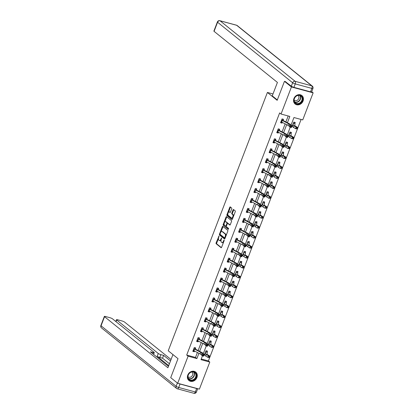 <?xml version="1.0" encoding="UTF-8"?>
<svg xmlns="http://www.w3.org/2000/svg" width="414" height="414" viewBox="0 0 414 414"><rect width="100%" height="100%" fill="white"/><g stroke="black" fill="none" stroke-linecap="round" stroke-linejoin="round"><path stroke-width="0.62" d="M219.032 235.944L216.124 242.873A0.683 0.331 -74.9 0 0 216.155 243.717L221.086 247.691A0.683 0.331 -74.9 0 0 221.148 247.727A0.683 0.331 -74.9 0 0 221.604 247.287L224.15 240.643L224.083 240.027L223.441 241.191A2.179 1.056 -74.9 0 1 221.992 242.594A2.179 1.056 -74.9 0 1 221.795 242.49L221.381 242.159A2.179 1.056 -74.9 0 1 221.273 239.447L221.583 237.998L220.89 239.137A2.179 1.056 -74.9 0 1 219.446 240.539A2.179 1.056 -74.9 0 1 219.244 240.436L218.835 240.104A2.179 1.056 -74.9 0 1 218.727 237.393L219.032 235.944M303.074 101.011A5.413 4.637 -51.1 0 1 295.099 103.986A5.413 4.637 -51.1 0 1 293.919 98.537A5.413 4.637 -51.1 0 1 301.894 95.556A5.413 4.637 -51.1 0 1 303.074 101.011M196.914 377.563A5.413 4.637 -51.1 0 1 188.939 380.538A5.413 4.637 -51.1 0 1 187.765 375.084A5.413 4.637 -51.1 0 1 195.734 372.108A5.413 4.637 -51.1 0 1 196.914 377.563M231.705 208.868A0.683 0.331 -74.9 0 0 231.669 208.025L230.287 206.907A0.683 0.331 -74.9 0 0 230.225 206.876A0.683 0.331 -74.9 0 0 229.77 207.316L226.939 214.695A0.683 0.331 -74.9 0 0 226.97 215.539L231.902 219.513A0.683 0.331 -74.9 0 0 231.964 219.549A0.683 0.331 -74.9 0 0 232.42 219.109L235.25 211.73A0.683 0.331 -74.9 0 0 235.219 210.881L233.548 209.536A0.683 0.331 -74.9 0 0 233.486 209.505A0.683 0.331 -74.9 0 0 233.03 209.939L231.819 213.101A0.683 0.331 -74.9 0 0 231.856 213.945L232.684 214.612A1.822 0.88 -74.9 0 1 232.834 216.698A1.822 0.88 -74.9 0 1 231.566 218.049A1.822 0.88 -74.9 0 1 231.395 217.961L228.15 215.342A1.822 0.88 -74.9 0 1 228 213.257A1.822 0.88 -74.9 0 1 229.268 211.911A1.822 0.88 -74.9 0 1 229.434 211.999L229.977 212.434A0.683 0.331 -74.9 0 0 230.039 212.465A0.683 0.331 -74.9 0 0 230.489 212.03L231.705 208.868M201.256 358.995L208.397 360.93L209.794 362.053L199.398 389.134L177.694 383.266L170.718 377.64L178.004 358.653L168.239 350.777L267.403 92.451L277.168 100.328L284.459 81.335L291.435 86.961L313.139 92.834L302.743 119.915L293.945 117.535L291.125 124.878M177.694 383.266L188.091 356.185L196.888 358.565L198.911 353.302M287.419 122.725L289.836 116.422L281.039 114.041L279.641 112.918L186.693 355.057L188.091 356.185M281.039 114.041L291.435 86.961M222.82 226.36A0.683 0.331 -74.9 0 0 222.758 226.329A0.683 0.331 -74.9 0 0 222.308 226.763L219.472 234.148A0.683 0.331 -74.9 0 0 219.508 234.992L224.435 238.966A0.683 0.331 -74.9 0 0 224.497 238.997A0.683 0.331 -74.9 0 0 224.952 238.562L227.783 231.183A0.683 0.331 -74.9 0 0 227.752 230.334L222.82 226.36M223.208 224.419L226.039 217.039A0.683 0.331 -74.9 0 1 226.489 216.605A0.683 0.331 -74.9 0 1 226.551 216.636L231.483 220.61A0.683 0.331 -74.9 0 1 231.519 221.454L230.303 224.616A0.683 0.331 -74.9 0 1 229.853 225.05A0.683 0.331 -74.9 0 1 229.791 225.019L227.793 223.405A0.683 0.331 -74.9 0 0 227.731 223.374A0.683 0.331 -74.9 0 0 227.276 223.814L226.474 225.909A0.683 0.331 -74.9 0 0 226.505 226.753L228.59 228.43L228.295 229.33L223.239 225.268A0.683 0.331 -74.9 0 1 223.208 224.419L223.793 224.579L224.119 223.731M272.992 93.962L267.403 92.451M186.693 355.057L195.496 357.437L197.39 352.5M198.135 350.56L201.204 342.564M201.949 340.618L205.018 332.623M205.768 330.677L208.837 322.682M209.582 320.736L212.651 312.741M213.396 310.795L216.47 302.8M217.215 300.854L220.284 292.858M221.029 290.913L224.098 282.917M224.843 280.977L227.917 272.976M228.663 271.035L231.731 263.04M232.477 261.094L235.545 253.099M236.29 251.153L239.364 243.158M240.11 241.212L243.178 233.217M243.924 231.271L246.992 223.275M247.743 221.33L250.812 213.334M251.557 211.394L254.626 203.393M255.371 201.452L258.439 193.452M259.19 191.511L262.259 183.516M263.004 181.57L266.073 173.575M266.818 171.629L269.887 163.633M270.637 161.688L273.706 153.692M274.451 151.747L277.52 143.751M278.265 141.805L281.339 133.81M282.084 131.869L285.153 123.869M285.898 121.928L288.185 115.977M194.87 347.703L195.346 348.981L195.739 347.941L194.275 347.543L192.805 351.367L194.275 351.76L194.559 351.015M198.684 337.762L199.165 339.04L199.558 338L198.089 337.601L196.624 341.426L198.089 341.824L198.373 341.074M202.974 329.094L203.372 328.059L201.908 327.66L200.438 331.485L201.903 331.883L202.192 331.133M206.793 319.153L207.186 318.118L205.722 317.719L204.252 321.543L205.722 321.942L206.006 321.197M210.607 309.211L211.005 308.176L209.536 307.783L208.071 311.602L209.536 312.001L209.82 311.256M213.95 298.002L214.426 299.281L214.819 298.235L213.355 297.842L211.885 301.661L213.35 302.06L213.64 301.314M217.764 288.061L218.24 289.339L218.633 288.294L217.169 287.901L215.699 291.725L217.169 292.118L217.453 291.373M221.578 278.12L222.059 279.398L222.453 278.358L220.983 277.96L219.518 281.784L220.983 282.177L221.273 281.432M225.397 268.179L225.873 269.457L226.267 268.417L224.802 268.018L223.332 271.843L224.802 272.236L225.087 271.491M229.687 259.511L230.081 258.476L228.616 258.077L227.151 261.902L228.616 262.3L228.901 261.55M233.501 249.57L233.9 248.535L232.43 248.136L230.965 251.96L232.43 252.359L232.72 251.608M236.844 238.361L237.32 239.639L237.714 238.593L236.249 238.195L234.779 242.019L236.249 242.418L236.534 241.672M240.658 228.419L241.139 229.698L241.533 228.652L240.063 228.259L238.599 232.078L240.063 232.477L240.348 231.731M244.472 218.478L244.953 219.756L245.347 218.711L243.882 218.318L242.413 222.137L243.877 222.535L244.167 221.79M248.767 209.805L249.161 208.77L247.696 208.377L246.226 212.201L247.696 212.594L247.981 211.849M252.581 199.864L252.98 198.834L251.51 198.435L250.046 202.26L251.51 202.653L251.795 201.908M255.924 188.655L256.401 189.933L256.794 188.893L255.329 188.494L253.86 192.319L255.324 192.717L255.614 191.967M259.738 178.713L260.215 179.997L260.608 178.951L259.143 178.553L257.674 182.377L259.143 182.776L259.428 182.025M263.552 168.772L264.034 170.056L264.427 169.01L262.957 168.612L261.493 172.436L262.957 172.835L263.242 172.089M267.842 160.104L268.241 159.069L266.776 158.671L265.307 162.495L266.771 162.893L267.061 162.148M271.662 150.163L272.055 149.128L270.59 148.735L269.121 152.554L270.59 152.952L270.875 152.207M275.476 140.222L275.874 139.187L274.404 138.793L272.94 142.618L274.404 143.011L274.689 142.266M278.819 129.013L279.295 130.291L279.688 129.246L278.224 128.852L276.754 132.677L278.218 133.07L278.508 132.325M282.633 119.072L283.109 120.35L283.502 119.31L282.037 118.911L280.568 122.735L282.037 123.129L282.322 122.384M208.397 360.93L301.087 119.465M206.602 350.875L207.078 352.159L207.471 351.113L206.006 350.715L204.537 354.539L204.816 354.612M210.892 342.207L211.29 341.172L209.82 340.774L208.356 344.598L208.63 344.676M214.706 332.266L215.104 331.231L213.64 330.833L212.17 334.657L212.449 334.735M218.049 321.057L218.525 322.335L218.918 321.29L217.453 320.897L215.989 324.716L216.263 324.793M221.863 311.116L222.344 312.394L222.737 311.349L221.267 310.955L219.803 314.775L220.077 314.852M225.682 301.175L226.158 302.453L226.551 301.408L225.087 301.014L223.617 304.839L223.896 304.911M229.972 292.501L230.37 291.472L228.901 291.073L227.436 294.897L227.71 294.97M233.786 282.565L234.184 281.53L232.72 281.132L231.25 284.956L231.529 285.029M237.605 272.624L237.998 271.589L236.534 271.191L235.064 275.015L235.343 275.093M240.943 261.41L241.424 262.693L241.817 261.648L240.348 261.25L238.883 265.074L239.157 265.151M244.762 251.474L245.238 252.752L245.631 251.707L244.167 251.308L242.697 255.133L242.977 255.21M248.576 241.533L249.052 242.811L249.445 241.766L247.981 241.372L246.511 245.191L246.791 245.269M252.866 232.859L253.264 231.824L251.795 231.431L250.33 235.255L250.605 235.328M256.68 222.918L257.078 221.888L255.614 221.49L254.144 225.314L254.424 225.387M260.023 211.709L260.499 212.987L260.892 211.947L259.428 211.549L257.958 215.373L258.238 215.446M263.837 201.768L264.318 203.051L264.712 202.006L263.242 201.608L261.777 205.432L262.052 205.504M268.127 193.1L268.526 192.065L267.061 191.666L265.591 195.491L265.871 195.568M271.47 181.886L271.946 183.169L272.34 182.124L270.875 181.725L269.405 185.55L269.685 185.627M275.76 173.218L276.159 172.183L274.689 171.789L273.224 175.608L273.499 175.686M279.574 163.276L279.973 162.241L278.508 161.848L277.038 165.667L277.318 165.745M282.917 152.067L283.393 153.346L283.787 152.3L282.322 151.907L280.858 155.731L281.132 155.804M286.731 142.126L287.212 143.404L287.606 142.364L286.136 141.966L284.672 145.79L284.946 145.863M290.55 132.185L291.026 133.463L291.42 132.423L289.955 132.025L288.486 135.849L288.765 135.921M294.364 122.244L294.846 123.527L295.239 122.482L293.769 122.083L292.305 125.908L292.579 125.98M311.716 91.685L313.139 92.834M284.459 81.335L285.717 81.677M202.472 355.823L200.997 359.673L209.794 362.053M290.24 127.191L287.311 134.819M286.421 137.132L283.492 144.76M282.607 147.073L279.678 154.701M278.788 157.015L275.864 164.643M274.974 166.951L272.045 174.584M271.16 176.892L268.231 184.525M267.34 186.833L264.411 194.461M263.527 196.774L260.597 204.402M259.713 206.715L256.783 214.343M255.893 216.657L252.964 224.284M252.079 226.598L249.15 234.226M248.265 236.539L245.336 244.167M244.446 246.475L241.517 254.108M240.632 256.416L237.703 264.049M236.818 266.357L233.889 273.985M232.999 276.298L230.07 283.926M229.185 286.24L226.256 293.868M225.371 296.181L222.442 303.809M221.552 306.122L218.623 313.75M217.738 316.058L214.809 323.691M213.919 325.999L210.995 333.632M210.105 335.94L207.176 343.573M206.291 345.881L203.362 353.509M199.657 351.357L202.725 343.361M203.471 341.415L206.539 333.42M207.285 331.474L210.359 323.479M211.104 321.533L214.173 313.538M214.918 311.597L217.987 303.597M218.737 301.656L221.806 293.661M222.551 291.715L225.62 283.719M226.365 281.774L229.434 273.778M230.184 271.832L233.253 263.837M233.998 261.891L237.067 253.896M237.812 251.95L240.881 243.955M241.631 242.014L244.7 234.013M245.445 232.073L248.514 224.072M249.259 222.132L252.328 214.136M253.078 212.191L256.147 204.195M256.892 202.249L259.961 194.254M260.706 192.308L263.78 184.313M264.525 182.367L267.594 174.372M268.339 172.426L271.408 164.43M272.153 162.49L275.227 154.489M275.972 152.549L279.041 144.553M279.786 142.607L282.855 134.612M283.606 132.666L286.674 124.671M195.496 357.437L196.888 358.565M194.275 351.76L193.038 350.767M198.089 341.824L196.852 340.825M201.903 331.883L200.671 330.884M205.722 321.942L204.485 320.943M209.536 312.001L208.299 311.002M213.35 302.06L212.118 301.061M217.169 292.118L215.932 291.125M220.983 282.177L219.746 281.184M224.802 272.236L223.565 271.242M228.616 262.3L227.379 261.301M232.43 252.359L231.193 251.36M236.249 242.418L235.012 241.419M240.063 232.477L238.826 231.478M243.877 222.535L242.64 221.542M247.696 212.594L246.459 211.601M251.51 202.653L250.273 201.659M255.324 192.717L254.087 191.718M259.143 182.776L257.906 181.777M262.957 172.835L261.72 171.836M266.771 162.893L265.54 161.895M270.59 152.952L269.354 151.954M274.404 143.011L273.168 142.018M278.218 133.07L276.987 132.076M282.037 123.129L280.801 122.135M219.446 240.539L220.031 240.694A2.179 1.056 -74.9 0 0 221.092 240.048M221.992 242.594L222.582 242.749A2.179 1.056 -74.9 0 0 223.539 242.237M218.463 238.459L216.708 243.028A0.683 0.331 -74.9 0 0 216.745 243.877L221.397 247.629M220.077 234.252L220.057 234.303A0.683 0.331 -74.9 0 0 220.093 235.152L224.745 238.899M223.099 226.587A0.683 0.331 -74.9 0 0 222.892 226.924L220.952 231.975M220.119 233.765L220.144 234.36L224.471 237.848L225.18 236.658A2.179 1.056 -74.9 0 0 225.071 233.951L222.111 231.566A2.179 1.056 -74.9 0 0 221.914 231.462A2.179 1.056 -74.9 0 0 220.465 232.859L220.119 233.765M224.564 237.874L225.154 238.029M226.028 235.752A2.179 1.056 -74.9 0 0 225.656 234.107L225.071 233.951M221.914 231.462L222.499 231.623A2.179 1.056 -74.9 0 1 222.701 231.726L225.656 234.107M224.761 222.064L226.624 217.2L226.039 217.039M226.831 216.858A0.683 0.331 -74.9 0 0 226.624 217.2M230.096 224.952L228.378 223.565A0.683 0.331 -74.9 0 0 228.316 223.534A0.683 0.331 -74.9 0 0 228.243 223.529M228.518 229.206L223.239 225.268M225.718 221.733A1.822 0.88 -74.9 0 0 225.547 221.65A1.822 0.88 -74.9 0 0 224.279 222.996A1.822 0.88 -74.9 0 0 224.429 225.081L225.573 226.003A0.683 0.331 -74.9 0 0 225.635 226.034A0.683 0.331 -74.9 0 0 226.091 225.599L226.893 223.503A0.683 0.331 -74.9 0 0 226.862 222.654L225.718 221.733L226.303 221.894A1.822 0.88 -74.9 0 0 226.137 221.806L225.547 221.65M225.708 226.039L226.163 226.163A0.683 0.331 -74.9 0 0 226.225 226.194A0.683 0.331 -74.9 0 0 226.406 226.153M227.55 223.42A0.683 0.331 -74.9 0 0 227.446 222.815L226.862 222.654M226.303 221.894L227.446 222.815M223.793 224.579A0.683 0.331 -74.9 0 0 223.824 225.423M229.268 211.911L229.858 212.071A1.822 0.88 -74.9 0 1 230.024 212.154L230.282 212.366M231.985 218.121A1.822 0.88 -74.9 0 0 232.15 218.204A1.822 0.88 -74.9 0 0 232.906 217.831M233.589 216.061A1.822 0.88 -74.9 0 0 233.268 214.773L232.684 214.612M233.827 209.763A0.683 0.331 -74.9 0 0 233.62 210.1L232.404 213.257A0.683 0.331 -74.9 0 0 232.44 214.105L233.268 214.773M227.835 214.054L227.524 214.85A0.683 0.331 -74.9 0 0 227.56 215.699L232.213 219.451M230.567 207.135A0.683 0.331 -74.9 0 0 230.36 207.471L228.512 212.284M209.349 357.344L209.593 356.708L209.08 356.604L208.837 357.241L209.349 357.344L209.023 357.572L207.75 357.308L208.361 355.714L206.395 354.472A5.206 0.947 -159 0 1 205.349 353.421L205.608 351.75M204.935 353.504L205.644 351.921M207.078 352.159L207.124 352.298A2.427 0.44 -159 0 1 207.269 352.537L206.974 354.032A3.472 0.631 21 0 0 207.668 354.731L209.634 355.978L209.593 356.708M208.837 357.241L207.75 357.308L205.779 356.066A5.206 0.947 -159 0 1 204.739 355.01L205.033 353.515M207.124 352.298L205.639 351.895M209.08 356.604L208.361 355.714L209.634 355.978M194.104 350.777L193.074 350.668M193.943 348.728L193.328 350.322A2.427 0.44 21 0 0 193.928 350.684L200.117 353.934A3.472 0.631 -159 0 1 201.339 354.777L202.032 355.678L202.643 354.084L204.226 354.596L203.533 353.696A5.206 0.947 21 0 0 201.706 352.433L195.429 349.131L193.943 348.728A2.427 0.44 21 0 0 194.539 349.09L200.728 352.345A3.472 0.631 -159 0 1 201.949 353.183L203.119 354.958L202.87 355.595L203.507 355.797L203.75 355.16L203.119 354.958M203.75 355.16L204.226 354.596L203.616 356.19L202.032 355.678L202.87 355.595M203.616 356.19L203.507 355.797M196.371 374.918A4.683 4.011 -51.1 0 1 192.665 380.404A4.683 4.011 -51.1 0 1 187.858 377.366A4.683 4.011 -51.1 0 1 191.563 371.881A4.683 4.011 -51.1 0 1 196.371 374.918M188.034 377.164A4.337 3.716 128.9 0 0 189.255 379.41A4.337 3.716 128.9 0 0 193.783 379.364A4.337 3.716 128.9 0 0 195.915 374.898A4.337 3.716 128.9 0 0 194.699 372.652A4.337 3.716 128.9 0 0 190.171 372.698A4.337 3.716 128.9 0 0 188.034 377.164M188.008 376.797A3.089 2.644 128.9 0 0 191.227 376.761A3.089 2.644 128.9 0 0 192.743 373.583A3.089 2.644 128.9 0 0 191.884 371.989M188.484 380.109A5.382 4.606 128.9 0 0 188.737 380.331A5.382 4.606 128.9 0 0 194.352 380.275A5.382 4.606 128.9 0 0 197.002 374.737A5.382 4.606 128.9 0 0 195.491 371.953A5.382 4.606 128.9 0 0 195.222 371.756M302.525 98.372A4.683 4.011 -51.1 0 1 298.82 103.852A4.683 4.011 -51.1 0 1 294.018 100.814A4.683 4.011 -51.1 0 1 297.723 95.334A4.683 4.011 -51.1 0 1 302.525 98.372M294.194 100.612A4.337 3.716 128.9 0 0 295.41 102.858A4.337 3.716 128.9 0 0 299.938 102.812A4.337 3.716 128.9 0 0 302.075 98.351A4.337 3.716 128.9 0 0 300.854 96.105A4.337 3.716 128.9 0 0 296.326 96.146A4.337 3.716 128.9 0 0 294.194 100.612M294.163 100.25A3.089 2.644 128.9 0 0 297.387 100.209A3.089 2.644 128.9 0 0 298.903 97.031A3.089 2.644 128.9 0 0 298.039 95.437M294.644 103.562A5.382 4.606 128.9 0 0 294.897 103.779A5.382 4.606 128.9 0 0 300.512 103.728A5.382 4.606 128.9 0 0 303.157 98.19A5.382 4.606 128.9 0 0 301.651 95.406A5.382 4.606 128.9 0 0 301.376 95.204M172.954 354.575L167.893 367.761L104.54 316.689L101.047 325.802L176.116 386.324L177.383 383.017M168.721 365.598L157.191 356.299L158.267 353.499L116.686 319.975L116.034 321.678M158.267 353.499A2.08 0.378 21 0 0 160.865 354.648L159.788 357.453A2.08 0.378 -159 0 1 157.191 356.299M170.511 360.946L163.623 355.393L160.865 354.648M171.054 359.528L124.666 322.133A2.08 0.378 21 0 0 122.068 320.979L117.607 319.774A2.08 0.378 21 0 0 116.5 319.706A2.08 0.378 21 0 0 116.686 319.975M196.634 388.523L180.033 384.032L178.713 387.473L195.315 391.965L196.634 388.523A2.08 0.378 21 0 0 197.644 388.658M152.745 353.696L153.18 352.568A2.08 0.378 21 0 0 154.287 352.64A2.08 0.378 21 0 0 154.101 352.371L112.52 318.847A2.08 0.378 21 0 0 109.922 317.698L105.466 316.493A2.08 0.378 21 0 0 104.359 316.42A2.08 0.378 21 0 0 104.54 316.689M153.18 352.568L150.422 351.822L168.436 366.349M178.517 383.488A2.08 0.378 21 0 0 180.033 384.032M169.435 363.751L162.547 358.198L159.788 357.453M162.547 358.198L163.623 355.393M277.318 99.94L272.262 95.862L277.427 82.417L214.074 31.345A2.08 0.378 -159 0 1 213.893 31.076L217.391 21.963A2.08 0.378 21 0 0 217.573 22.232L214.074 31.345M293.919 87.349L310.521 91.836L311.84 88.399L295.239 83.907L293.919 87.349A2.08 0.378 -159 0 1 291.321 86.195L285.251 81.553M312.948 88.467A2.08 2.08 0 0 0 312.311 86.102A2.08 1.785 128.9 0 0 311.737 85.812L236.668 25.29L220.067 20.798L295.135 81.32L311.737 85.812A2.08 1.004 -74.9 0 1 311.84 88.399A2.08 0.378 21 0 0 312.948 88.467L311.628 91.908A2.08 0.378 -159 0 1 310.521 91.836M210.416 340.934L210.943 342.357A2.427 0.44 -159 0 1 211.083 342.595L210.788 344.091A3.472 0.631 21 0 0 211.482 344.795L213.448 346.037L213.407 346.766L212.899 346.663L212.651 347.299L213.163 347.403L213.407 346.766M213.163 347.403L211.564 347.367L209.598 346.125A5.206 0.947 -159 0 1 208.552 345.074L209.427 341.809L209.163 343.48A5.206 0.947 -159 0 0 210.208 344.531L212.175 345.773L213.448 346.037M212.651 347.299L211.564 347.367L212.175 345.773L212.899 346.663M210.943 342.357L209.458 341.954M214.235 330.998L214.757 332.416A2.427 0.44 -159 0 1 214.902 332.654L214.602 334.15A3.472 0.631 21 0 0 215.301 334.854L217.267 336.096L217.226 336.825L216.713 336.722L216.47 337.358L216.977 337.462L217.226 336.825M216.977 337.462L215.378 337.426L213.412 336.184A5.206 0.947 -159 0 1 212.366 335.133L213.241 331.868L212.982 333.539A5.206 0.947 -159 0 0 214.022 334.59L215.994 335.837L217.267 336.096M216.47 337.358L215.378 337.426L215.994 335.837L216.713 336.722M214.757 332.416L213.272 332.012M197.918 340.836L196.888 340.732M197.017 340.391L197.147 340.38A2.427 0.44 21 0 0 197.742 340.743L203.931 343.998A3.472 0.631 -159 0 1 205.153 344.836L205.846 345.737L206.457 344.148L208.04 344.655L207.347 343.76A5.206 0.947 21 0 0 205.52 342.492L199.243 339.19L197.757 338.792A2.427 0.44 21 0 0 198.358 339.149L204.547 342.404A3.472 0.631 -159 0 1 205.763 343.247L206.933 345.017L206.689 345.654L207.321 345.856L207.569 345.219L206.933 345.017M207.569 345.219L208.04 344.655L207.43 346.249L205.846 345.737L206.689 345.654M207.43 346.249L207.321 345.856M201.737 330.895L200.707 330.791M201.571 328.851L200.961 330.444A2.427 0.44 21 0 0 201.561 330.802L207.75 334.057A3.472 0.631 -159 0 1 208.966 334.9L209.66 335.795L210.271 334.207L211.859 334.719L211.166 333.819A5.206 0.947 21 0 0 209.334 332.551L203.057 329.249L201.571 328.851A2.427 0.44 21 0 0 202.172 329.208L208.361 332.463A3.472 0.631 -159 0 1 209.577 333.306L210.747 335.076L210.503 335.713L211.14 335.92L211.383 335.278L210.747 335.076M202.503 327.821L203.057 329.249M211.383 335.278L211.859 334.719L211.243 336.308L209.66 335.795L210.503 335.713M211.243 336.308L211.14 335.92M220.797 327.526L219.197 327.49L217.231 326.242A5.206 0.947 -159 0 1 216.186 325.192L217.055 321.926L216.796 323.598A5.206 0.947 -159 0 0 217.842 324.648L219.808 325.896L221.081 326.154L221.04 326.884L220.527 326.781L220.284 327.417L220.797 327.526L221.04 326.884M218.525 322.335L218.571 322.475A2.427 0.44 -159 0 1 218.716 322.713L218.421 324.209A3.472 0.631 21 0 0 219.115 324.912L221.081 326.154M220.284 327.417L219.197 327.49L219.808 325.896L220.527 326.781M218.571 322.475L217.086 322.071M224.611 317.585L223.011 317.548L221.045 316.301A5.206 0.947 -159 0 1 220 315.251L220.874 311.99L220.61 313.657A5.206 0.947 -159 0 0 221.656 314.707L223.622 315.954L224.9 316.213L224.854 316.948L224.347 316.839L224.098 317.476L224.611 317.585L224.854 316.948M222.344 312.394L222.39 312.534A2.427 0.44 -159 0 1 222.53 312.772L222.235 314.267A3.472 0.631 21 0 0 222.929 314.971L224.9 316.213M224.098 317.476L223.011 317.548L223.622 315.954L224.347 316.839M222.39 312.534L220.905 312.13M228.424 307.643L228.673 307.007L228.161 306.898L227.917 307.54L228.424 307.643L228.104 307.866L226.825 307.607L227.441 306.013L225.47 304.766A5.206 0.947 -159 0 1 224.429 303.716L224.688 302.049M224.693 302.06L224.021 303.804L224.724 302.22M226.158 302.453L226.204 302.593A2.427 0.44 -159 0 1 226.349 302.831L226.049 304.331A3.472 0.631 21 0 0 226.748 305.03L228.714 306.277L228.673 307.007M227.917 307.54L226.825 307.607L224.859 306.36A5.206 0.947 -159 0 1 223.819 305.309L224.114 303.814M226.204 302.593L224.719 302.194M228.161 306.898L227.441 306.013L228.714 306.277M205.551 320.954L204.521 320.85M204.651 320.508L204.775 320.503A2.427 0.44 21 0 0 205.375 320.86L211.564 324.115A3.472 0.631 -159 0 1 212.786 324.959L213.479 325.859L214.09 324.265L215.673 324.778L214.98 323.877A5.206 0.947 21 0 0 213.153 322.615L206.876 319.313L205.391 318.909A2.427 0.44 21 0 0 205.986 319.272L212.175 322.522A3.472 0.631 -159 0 1 213.396 323.365L214.566 325.135L214.323 325.771L214.954 325.978L215.197 325.342L214.566 325.135M205.391 318.909L204.661 320.508M206.317 317.88L206.876 319.313M215.197 325.342L215.673 324.778L215.063 326.372L213.479 325.859L214.323 325.771M215.063 326.372L214.954 325.978M209.37 311.012L208.335 310.909M209.205 308.968L208.594 310.562A2.427 0.44 21 0 0 209.189 310.924L215.378 314.174A3.472 0.631 -159 0 1 216.6 315.018L217.293 315.918L217.904 314.324L219.487 314.837L218.794 313.936A5.206 0.947 21 0 0 216.967 312.673L210.69 309.372L209.205 308.968A2.427 0.44 21 0 0 209.805 309.33L215.994 312.58A3.472 0.631 -159 0 1 217.21 313.424L218.38 315.194L218.137 315.83L218.768 316.037L219.016 315.401L218.38 315.194M210.131 307.944L210.69 309.372M219.016 315.401L219.487 314.837L218.877 316.431L217.293 315.918L218.137 315.83M218.877 316.431L218.768 316.037M213.184 301.076L212.154 300.968M212.284 300.631L212.408 300.621A2.427 0.44 21 0 0 213.008 300.983L219.197 304.233A3.472 0.631 -159 0 1 220.414 305.077L221.107 305.977L221.718 304.383L223.306 304.895L222.613 303.995A5.206 0.947 21 0 0 220.781 302.732L214.504 299.431L213.019 299.027A2.427 0.44 21 0 0 213.619 299.389L219.808 302.639A3.472 0.631 -159 0 1 221.029 303.483L222.194 305.253L221.951 305.889L222.587 306.096L222.83 305.46L222.194 305.253M213.019 299.027L212.289 300.626M222.83 305.46L223.306 304.895L222.696 306.489L221.107 305.977L221.951 305.889M222.696 306.489L222.587 306.096M229.496 291.233L230.018 292.651A2.427 0.44 -159 0 1 230.163 292.889L229.868 294.39A3.472 0.631 21 0 0 230.562 295.089L232.528 296.336L232.487 297.066L231.975 296.962L231.731 297.599L232.244 297.702L232.487 297.066M232.244 297.702L230.645 297.666L231.255 296.072L229.289 294.83A5.206 0.947 -159 0 1 228.243 293.774L228.502 292.108M228.507 292.118L227.84 293.862L228.544 292.279M231.731 297.599L230.645 297.666L228.678 296.419A5.206 0.947 -159 0 1 227.633 295.368L227.928 293.873M230.018 292.651L228.533 292.253M231.975 296.962L231.255 296.072L232.528 296.336M216.998 291.135L215.968 291.026M216.838 289.086L216.222 290.68A2.427 0.44 21 0 0 216.822 291.042L223.011 294.292A3.472 0.631 -159 0 1 224.233 295.135L224.926 296.036L225.537 294.442L227.12 294.954L226.427 294.054A5.206 0.947 21 0 0 224.6 292.791L218.323 289.489L216.838 289.086A2.427 0.44 21 0 0 217.433 289.448L223.622 292.698A3.472 0.631 -159 0 1 224.843 293.542L226.013 295.311L225.77 295.953L226.401 296.155L226.644 295.518L226.013 295.311M226.644 295.518L227.12 294.954L226.51 296.548L224.926 296.036L225.77 295.953M226.51 296.548L226.401 296.155M233.31 281.292L233.838 282.71A2.427 0.44 -159 0 1 233.982 282.948L233.682 284.449A3.472 0.631 21 0 0 234.376 285.148L236.347 286.395L236.301 287.125L235.794 287.021L235.55 287.658L236.058 287.761L236.301 287.125M236.058 287.761L234.459 287.725L232.492 286.483A5.206 0.947 -159 0 1 231.447 285.427L232.321 282.167L232.057 283.838A5.206 0.947 -159 0 0 233.103 284.889L235.069 286.131L236.347 286.395M235.55 287.658L234.459 287.725L235.069 286.131L235.794 287.021M233.838 282.71L232.352 282.312M220.817 281.194L219.782 281.085M220.652 279.145L220.041 280.739A2.427 0.44 21 0 0 220.636 281.101L226.831 284.351A3.472 0.631 -159 0 1 228.047 285.194L228.74 286.095L229.351 284.501L230.934 285.013L230.246 284.113A5.206 0.947 21 0 0 228.414 282.85L222.137 279.548L220.652 279.145A2.427 0.44 21 0 0 221.252 279.507L227.441 282.762A3.472 0.631 -159 0 1 228.657 283.6L229.827 285.375L229.584 286.012L230.215 286.214L230.463 285.577L229.827 285.375M230.463 285.577L230.934 285.013L230.324 286.607L228.74 286.095L229.584 286.012M230.324 286.607L230.215 286.214M237.129 271.351L237.652 272.774A2.427 0.44 -159 0 1 237.796 273.012L237.496 274.508A3.472 0.631 21 0 0 238.195 275.206L240.161 276.454L240.12 277.183L239.608 277.08L239.364 277.716L239.872 277.82L240.12 277.183M239.872 277.82L238.273 277.784L236.306 276.542A5.206 0.947 -159 0 1 235.266 275.486L236.135 272.226L235.876 273.897A5.206 0.947 -159 0 0 236.917 274.948L238.888 276.19L240.161 276.454M239.364 277.716L238.273 277.784L238.888 276.19L239.608 277.08M237.652 272.774L236.166 272.371M224.631 271.253L223.601 271.144M224.466 269.209L223.855 270.797A2.427 0.44 21 0 0 224.455 271.16L230.645 274.415A3.472 0.631 -159 0 1 231.861 275.253L232.554 276.154L233.17 274.56L234.754 275.072L234.06 274.171A5.206 0.947 21 0 0 232.233 272.909L225.951 269.607L224.466 269.209A2.427 0.44 21 0 0 225.066 269.566L231.255 272.821A3.472 0.631 -159 0 1 232.477 273.664L233.646 275.434L233.398 276.071L234.034 276.273L234.277 275.636L233.646 275.434M234.277 275.636L234.754 275.072L234.143 276.666L232.554 276.154L233.398 276.071M234.143 276.666L234.034 276.273M243.691 267.879L243.934 267.242L243.427 267.139L243.178 267.775L243.691 267.879L243.365 268.106L242.092 267.842L242.702 266.254L240.736 265.007A5.206 0.947 -159 0 1 239.69 263.956L239.949 262.285M239.276 264.039L239.991 262.455M241.424 262.693L241.465 262.833A2.427 0.44 -159 0 1 241.61 263.071L241.315 264.567A3.472 0.631 21 0 0 242.009 265.27L243.975 266.512L243.934 267.242M243.178 267.775L242.092 267.842L240.125 266.6A5.206 0.947 -159 0 1 239.08 265.55L239.375 264.049M241.465 262.833L239.98 262.429M243.427 267.139L242.702 266.254L243.975 266.512M228.445 261.312L227.415 261.208M228.285 259.267L227.674 260.856A2.427 0.44 21 0 0 228.269 261.218L234.459 264.474A3.472 0.631 -159 0 1 235.68 265.312L236.373 266.212L236.984 264.624L238.567 265.131L237.874 264.236A5.206 0.947 21 0 0 236.047 262.968L229.77 259.666L228.285 259.267A2.427 0.44 21 0 0 228.88 259.625L235.069 262.88A3.472 0.631 -159 0 1 236.29 263.723L237.46 265.493L237.217 266.13L237.848 266.337L238.091 265.695L237.46 265.493M229.211 258.238L229.77 259.666M238.091 265.695L238.567 265.131L237.957 266.725L236.373 266.212L237.217 266.13M237.957 266.725L237.848 266.337M247.505 257.943L247.748 257.301L247.241 257.197L246.998 257.834L247.505 257.943L247.184 258.165L245.906 257.901L246.516 256.313L244.55 255.065A5.206 0.947 -159 0 1 243.504 254.015L243.768 252.343M243.774 252.354L243.101 254.098L243.805 252.519M245.238 252.752L245.285 252.892A2.427 0.44 -159 0 1 245.43 253.13L245.129 254.626A3.472 0.631 21 0 0 245.828 255.329L247.795 256.571L247.748 257.301M246.998 257.834L245.906 257.901L243.939 256.659A5.206 0.947 -159 0 1 242.894 255.609L243.194 254.108M245.285 252.892L243.799 252.488M247.241 257.197L246.516 256.313L247.795 256.571M232.264 251.37L231.229 251.267M232.099 249.326L231.488 250.92A2.427 0.44 21 0 0 232.088 251.277L238.278 254.532A3.472 0.631 -159 0 1 239.494 255.376L240.187 256.276L240.798 254.682L242.381 255.195L241.693 254.294A5.206 0.947 21 0 0 239.861 253.026L233.584 249.725L232.099 249.326A2.427 0.44 21 0 0 232.699 249.683L238.888 252.938A3.472 0.631 -159 0 1 240.104 253.782L241.274 255.552L241.031 256.188L241.662 256.395L241.911 255.759L241.274 255.552M233.025 248.296L233.584 249.725M241.911 255.759L242.381 255.195L241.771 256.783L240.187 256.276L241.031 256.188M241.771 256.783L241.662 256.395M251.324 248.002L251.567 247.365L251.055 247.256L250.812 247.893L251.324 248.002L250.998 248.224L249.725 247.965L250.335 246.371L248.369 245.124A5.206 0.947 -159 0 1 247.324 244.074L247.582 242.402M246.91 244.162L247.619 242.578M249.052 242.811L249.099 242.951A2.427 0.44 -159 0 1 249.244 243.189L248.943 244.684A3.472 0.631 21 0 0 249.642 245.388L251.608 246.63L251.567 247.365M250.812 247.893L249.725 247.965L247.753 246.718A5.206 0.947 -159 0 1 246.713 245.668L247.008 244.167M249.099 242.951L247.613 242.547M251.055 247.256L250.335 246.371L251.608 246.63M236.078 241.429L235.048 241.326M235.913 239.385L235.302 240.979A2.427 0.44 21 0 0 235.902 241.336L242.092 244.591A3.472 0.631 -159 0 1 243.313 245.435L244.001 246.335L244.617 244.741L246.201 245.254L245.507 244.353A5.206 0.947 21 0 0 243.68 243.09L237.398 239.789L235.913 239.385A2.427 0.44 21 0 0 236.513 239.747L242.702 242.997A3.472 0.631 -159 0 1 243.924 243.841L245.093 245.611L244.845 246.247L245.481 246.454L245.725 245.818L245.093 245.611M245.725 245.818L246.201 245.254L245.59 246.847L244.001 246.335L244.845 246.247M245.59 246.847L245.481 246.454M252.39 231.592L252.913 233.01A2.427 0.44 -159 0 1 253.057 233.248L252.763 234.743A3.472 0.631 21 0 0 253.456 235.447L255.422 236.689L255.381 237.424L254.874 237.315L254.626 237.957L255.138 238.06L255.381 237.424M255.138 238.06L253.539 238.024L251.572 236.777A5.206 0.947 -159 0 1 250.527 235.726L251.401 232.466L251.138 234.133A5.206 0.947 -159 0 0 252.183 235.183L254.149 236.43L255.422 236.689M254.626 237.957L253.539 238.024L254.149 236.43L254.874 237.315M252.913 233.01L251.427 232.611M239.892 231.493L238.862 231.385M238.992 231.043L239.121 231.038A2.427 0.44 21 0 0 239.716 231.4L245.906 234.65A3.472 0.631 -159 0 1 247.127 235.494L247.82 236.394L248.431 234.8L250.015 235.312L249.321 234.412A5.206 0.947 21 0 0 247.494 233.149L241.217 229.848L239.732 229.444A2.427 0.44 21 0 0 240.327 229.806L246.516 233.056A3.472 0.631 -159 0 1 247.738 233.9L248.907 235.669L248.664 236.306L249.295 236.513L249.538 235.876L248.907 235.669M249.538 235.876L250.015 235.312L249.404 236.906L247.82 236.394L248.664 236.306M249.404 236.906L249.295 236.513M256.209 221.65L256.732 223.068A2.427 0.44 -159 0 1 256.877 223.306L256.577 224.807A3.472 0.631 21 0 0 257.275 225.506L259.242 226.753L259.195 227.483L258.688 227.379L258.445 228.016L258.952 228.119L259.195 227.483M258.952 228.119L257.353 228.083L257.963 226.489L255.997 225.247A5.206 0.947 -159 0 1 254.957 224.191L255.215 222.525M254.543 224.279L255.252 222.696M258.445 228.016L257.353 228.083L255.386 226.836A5.206 0.947 -159 0 1 254.341 225.785L254.641 224.29M256.732 223.068L255.247 222.67M258.688 227.379L257.963 226.489L259.242 226.753M243.711 221.552L242.676 221.443M243.546 219.503L242.935 221.097A2.427 0.44 21 0 0 243.535 221.459L249.725 224.709A3.472 0.631 -159 0 1 250.941 225.552L251.634 226.453L252.245 224.859L253.834 225.371L253.14 224.471A5.206 0.947 21 0 0 251.308 223.208L245.031 219.906L243.546 219.503A2.427 0.44 21 0 0 244.146 219.865L250.335 223.115A3.472 0.631 -159 0 1 251.552 223.958L252.721 225.728L252.478 226.365L253.114 226.572L253.358 225.935L252.721 225.728M253.358 225.935L253.834 225.371L253.218 226.965L251.634 226.453L252.478 226.365M253.218 226.965L253.114 226.572M262.771 218.178L261.172 218.142L259.2 216.895A5.206 0.947 -159 0 1 258.16 215.844L259.029 212.584L258.771 214.25A5.206 0.947 -159 0 0 259.816 215.306L261.783 216.548L263.056 216.812L263.014 217.541L262.502 217.438L262.259 218.074L262.771 218.178L263.014 217.541M260.499 212.987L260.546 213.127A2.427 0.44 -159 0 1 260.691 213.365L260.39 214.866A3.472 0.631 21 0 0 261.089 215.565L263.056 216.812M262.259 218.074L261.172 218.142L261.783 216.548L262.502 217.438M260.546 213.127L259.06 212.729M247.525 211.611L246.496 211.502M246.625 211.166L246.749 211.156A2.427 0.44 21 0 0 247.349 211.518L253.539 214.768A3.472 0.631 -159 0 1 254.76 215.611L255.448 216.512L256.064 214.918L257.648 215.43L256.954 214.53A5.206 0.947 21 0 0 255.127 213.267L248.845 209.965L247.36 209.562A2.427 0.44 21 0 0 247.96 209.924L254.149 213.174A3.472 0.631 -159 0 1 255.371 214.017L256.54 215.787L256.292 216.429L256.928 216.631L257.172 215.994L256.54 215.787M248.291 208.537L248.845 209.965M257.172 215.994L257.648 215.43L257.037 217.024L255.448 216.512L256.292 216.429M257.037 217.024L256.928 216.631M262.171 204.397L262.849 202.643L262.585 204.314A5.206 0.947 -159 0 0 263.63 205.365L265.597 206.607L266.87 206.871L266.828 207.6L266.321 207.497L266.073 208.133L266.585 208.237L266.828 207.6M264.318 203.051L264.365 203.191A2.427 0.44 -159 0 1 264.505 203.424L264.21 204.925A3.472 0.631 21 0 0 264.903 205.623L266.87 206.871M266.585 208.237L264.986 208.201L263.019 206.959A5.206 0.947 -159 0 1 261.974 205.903L262.181 204.397M266.073 208.133L264.986 208.201L265.597 206.607L266.321 207.497M264.365 203.191L262.88 202.788M251.339 201.67L250.31 201.561M251.179 199.62L250.568 201.214A2.427 0.44 21 0 0 251.163 201.577L257.353 204.826A3.472 0.631 -159 0 1 258.574 205.67L259.267 206.57L259.878 204.977L261.462 205.489L260.768 204.588A5.206 0.947 21 0 0 258.941 203.326L252.664 200.024L251.179 199.62A2.427 0.44 21 0 0 251.774 199.983L257.969 203.238A3.472 0.631 -159 0 1 259.185 204.076L260.354 205.851L260.111 206.488L260.742 206.689L260.991 206.053L260.354 205.851M252.105 198.596L252.664 200.024M260.991 206.053L261.462 205.489L260.851 207.083L259.267 206.57L260.111 206.488M260.851 207.083L260.742 206.689M267.656 191.827L268.179 193.25A2.427 0.44 -159 0 1 268.324 193.488L268.024 194.984A3.472 0.631 21 0 0 268.722 195.687L270.689 196.929L270.647 197.659L270.135 197.556L269.892 198.192L270.399 198.296L270.647 197.659M270.399 198.296L268.8 198.259L269.411 196.666L267.444 195.424A5.206 0.947 -159 0 1 266.404 194.373L266.663 192.701M266.668 192.712L265.995 194.456L266.699 192.872M269.892 198.192L268.8 198.259L266.833 197.017A5.206 0.947 -159 0 1 265.788 195.967L266.088 194.466M268.179 193.25L266.694 192.846M270.135 197.556L269.411 196.666L270.689 196.929M255.159 191.729L254.129 191.625M254.258 191.284L254.382 191.273A2.427 0.44 21 0 0 254.983 191.635L261.172 194.891A3.472 0.631 -159 0 1 262.388 195.729L263.081 196.629L263.692 195.035L265.281 195.548L264.587 194.647A5.206 0.947 21 0 0 262.755 193.385L256.478 190.083L254.993 189.684A2.427 0.44 21 0 0 255.593 190.042L261.783 193.297A3.472 0.631 -159 0 1 262.999 194.14L264.168 195.91L263.925 196.546L264.562 196.748L264.805 196.112L264.168 195.91M264.805 196.112L265.281 195.548L264.665 197.142L263.081 196.629L263.925 196.546M264.665 197.142L264.562 196.748M274.218 188.354L274.461 187.718L273.949 187.614L273.706 188.251L274.218 188.354L273.892 188.582L272.619 188.318L273.23 186.73L271.263 185.482A5.206 0.947 -159 0 1 270.218 184.432L270.477 182.76M269.804 184.515L270.513 182.931M271.946 183.169L271.993 183.309A2.427 0.44 -159 0 1 272.138 183.547L271.843 185.042A3.472 0.631 21 0 0 272.536 185.746L274.503 186.988L274.461 187.718M273.706 188.251L272.619 188.318L270.647 187.076A5.206 0.947 -159 0 1 269.607 186.026L269.902 184.525M271.993 183.309L270.508 182.905M273.949 187.614L273.23 186.73L274.503 186.988M258.973 181.787L257.943 181.684M258.812 179.743L258.196 181.337A2.427 0.44 21 0 0 258.797 181.694L264.986 184.949A3.472 0.631 -159 0 1 266.207 185.793L266.901 186.688L267.511 185.099L269.095 185.607L268.401 184.711A5.206 0.947 21 0 0 266.575 183.443L260.297 180.142L258.812 179.743A2.427 0.44 21 0 0 259.407 180.1L265.597 183.355A3.472 0.631 -159 0 1 266.818 184.199L267.987 185.969L267.739 186.605L268.375 186.812L268.619 186.171L267.987 185.969M268.619 186.171L269.095 185.607L268.484 187.2L266.901 186.688L267.739 186.605M268.484 187.2L268.375 186.812M275.284 171.95L275.812 173.368A2.427 0.44 -159 0 1 275.952 173.606L275.657 175.101A3.472 0.631 21 0 0 276.35 175.805L278.317 177.047L278.275 177.777L277.768 177.673L277.52 178.31L278.032 178.418L278.275 177.777M278.032 178.418L276.433 178.382L274.466 177.135A5.206 0.947 -159 0 1 273.421 176.085L274.296 172.819L274.032 174.491A5.206 0.947 -159 0 0 275.077 175.541L277.044 176.788L278.317 177.047M277.52 178.31L276.433 178.382L277.044 176.788L277.768 177.673M275.812 173.368L274.327 172.964M262.786 171.846L261.757 171.743M261.886 171.401L262.015 171.396A2.427 0.44 21 0 0 262.611 171.753L268.8 175.008A3.472 0.631 -159 0 1 270.021 175.852L270.715 176.752L271.325 175.158L272.909 175.671L272.215 174.77A5.206 0.947 21 0 0 270.389 173.502L264.111 170.201L262.626 169.802A2.427 0.44 21 0 0 263.226 170.164L269.416 173.414A3.472 0.631 -159 0 1 270.632 174.258L271.801 176.028L271.558 176.664L272.189 176.871L272.438 176.235L271.801 176.028M272.438 176.235L272.909 175.671L272.298 177.259L270.715 176.752L271.558 176.664M272.298 177.259L272.189 176.871M279.103 162.009L279.626 163.427A2.427 0.44 -159 0 1 279.771 163.665L279.471 165.16A3.472 0.631 21 0 0 280.169 165.864L282.136 167.106L282.094 167.841L281.582 167.732L281.339 168.369L281.846 168.477L282.094 167.841M281.846 168.477L280.247 168.441L278.28 167.194A5.206 0.947 -159 0 1 277.235 166.143L278.11 162.883L277.851 164.549A5.206 0.947 -159 0 0 278.891 165.6L280.863 166.847L282.136 167.106M281.339 168.369L280.247 168.441L280.863 166.847L281.582 167.732M279.626 163.427L278.141 163.023M266.606 161.905L265.576 161.802M266.44 159.861L265.829 161.455A2.427 0.44 21 0 0 266.43 161.812L272.619 165.067A3.472 0.631 -159 0 1 273.835 165.91L274.529 166.811L275.139 165.217L276.728 165.729L276.034 164.829A5.206 0.947 21 0 0 274.203 163.566L267.925 160.265L266.44 159.861A2.427 0.44 21 0 0 267.04 160.223L273.23 163.473A3.472 0.631 -159 0 1 274.446 164.317L275.615 166.086L275.372 166.723L276.009 166.93L276.252 166.293L275.615 166.086M267.372 158.836L267.925 160.265M276.252 166.293L276.728 165.729L276.112 167.323L274.529 166.811L275.372 166.723M276.112 167.323L276.009 166.93M285.665 158.536L284.066 158.5L282.1 157.253A5.206 0.947 -159 0 1 281.054 156.202L281.924 152.942L281.665 154.608A5.206 0.947 -159 0 0 282.71 155.659L284.677 156.906L285.95 157.17L285.908 157.9L285.396 157.791L285.153 158.433L285.665 158.536L285.908 157.9M283.393 153.346L283.44 153.485A2.427 0.44 -159 0 1 283.585 153.723L283.29 155.224A3.472 0.631 21 0 0 283.983 155.923L285.95 157.17M285.153 158.433L284.066 158.5L284.677 156.906L285.396 157.791M283.44 153.485L281.955 153.087M270.42 151.969L269.39 151.86M269.519 151.524L269.643 151.514A2.427 0.44 21 0 0 270.244 151.876L276.433 155.126A3.472 0.631 -159 0 1 277.654 155.969L278.348 156.87L278.958 155.276L280.542 155.788L279.848 154.888A5.206 0.947 21 0 0 278.022 153.625L271.744 150.323L270.259 149.92A2.427 0.44 21 0 0 270.854 150.282L277.044 153.532A3.472 0.631 -159 0 1 278.265 154.375L279.434 156.145L279.191 156.782L279.823 156.989L280.066 156.352L279.434 156.145M270.259 149.92L269.53 151.519M271.186 148.895L271.744 150.323M280.066 156.352L280.542 155.788L279.931 157.382L278.348 156.87L279.191 156.782M279.931 157.382L279.823 156.989M289.479 148.595L287.88 148.559L285.914 147.312A5.206 0.947 -159 0 1 284.868 146.261L285.743 143.001L285.479 144.667A5.206 0.947 -159 0 0 286.524 145.723L288.491 146.965L289.769 147.229L289.722 147.958L289.215 147.855L288.967 148.491L289.479 148.595L289.722 147.958M287.212 143.404L287.259 143.544A2.427 0.44 -159 0 1 287.399 143.782L287.104 145.283A3.472 0.631 21 0 0 287.797 145.982L289.769 147.229M288.967 148.491L287.88 148.559L288.491 146.965L289.215 147.855M287.259 143.544L285.774 143.146M274.239 142.028L273.204 141.919M274.073 139.979L273.463 141.572A2.427 0.44 21 0 0 274.058 141.935L280.247 145.185A3.472 0.631 -159 0 1 281.468 146.028L282.162 146.929L282.772 145.335L284.356 145.847L283.662 144.947A5.206 0.947 21 0 0 281.836 143.684L275.558 140.382L274.073 139.979A2.427 0.44 21 0 0 274.673 140.341L280.863 143.591A3.472 0.631 -159 0 1 282.079 144.434L283.248 146.204L283.005 146.846L283.637 147.048L283.885 146.411L283.248 146.204M274.999 138.954L275.558 140.382M283.885 146.411L284.356 145.847L283.745 147.441L282.162 146.929L283.005 146.846M283.745 147.441L283.637 147.048M293.293 138.654L293.542 138.017L293.029 137.914L292.786 138.55L293.293 138.654L292.972 138.881L291.694 138.618L292.31 137.024L290.338 135.782A5.206 0.947 -159 0 1 289.298 134.726L289.557 133.06M289.562 133.07L288.889 134.814L289.593 133.23M291.026 133.463L291.073 133.603A2.427 0.44 -159 0 1 291.218 133.841L290.918 135.342A3.472 0.631 21 0 0 291.616 136.04L293.583 137.288L293.542 138.017M292.786 138.55L291.694 138.618L289.728 137.376A5.206 0.947 -159 0 1 288.687 136.32L288.982 134.824M291.073 133.603L289.588 133.204M293.029 137.914L292.31 137.024L293.583 137.288M278.053 132.087L277.023 131.978M277.887 130.037L277.276 131.631A2.427 0.44 21 0 0 277.877 131.994L284.066 135.243A3.472 0.631 -159 0 1 285.282 136.087L285.976 136.987L286.586 135.394L288.175 135.906L287.482 135.005A5.206 0.947 21 0 0 285.65 133.743L279.372 130.441L277.887 130.037A2.427 0.44 21 0 0 278.487 130.4L284.677 133.655A3.472 0.631 -159 0 1 285.898 134.493L287.062 136.268L286.819 136.905L287.456 137.106L287.699 136.47L287.062 136.268M287.699 136.47L288.175 135.906L287.564 137.5L285.976 136.987L286.819 136.905M287.564 137.5L287.456 137.106M297.112 128.713L297.356 128.076L296.843 127.973L296.6 128.609L297.112 128.713L296.786 128.94L295.513 128.676L296.124 127.082L294.157 125.84A5.206 0.947 -159 0 1 293.112 124.79L293.371 123.118M293.376 123.129L292.708 124.873L293.412 123.289M294.846 123.527L294.887 123.667A2.427 0.44 -159 0 1 295.032 123.905L294.737 125.401A3.472 0.631 21 0 0 295.43 126.099L297.397 127.346L297.356 128.076M296.6 128.609L295.513 128.676L293.547 127.434A5.206 0.947 -159 0 1 292.501 126.379L292.796 124.883M294.887 123.667L293.402 123.263M296.843 127.973L296.124 127.082L297.397 127.346M281.867 122.146L280.837 122.037M281.706 120.096L281.09 121.69A2.427 0.44 21 0 0 281.691 122.052L287.88 125.302A3.472 0.631 -159 0 1 289.101 126.146L289.795 127.046L290.405 125.452L291.989 125.965L291.296 125.064A5.206 0.947 21 0 0 289.469 123.802L283.192 120.5L281.706 120.096A2.427 0.44 21 0 0 282.301 120.458L288.491 123.714A3.472 0.631 -159 0 1 289.712 124.552L290.882 126.327L290.638 126.963L291.27 127.165L291.513 126.529L290.882 126.327M291.513 126.529L291.989 125.965L291.378 127.559L289.795 127.046L290.638 126.963M291.378 127.559L291.27 127.165M219.109 236.342L218.675 236.223M224.202 240.451L223.767 240.332M221.656 238.397L221.221 238.278M221.345 239.261L220.89 239.137M223.891 241.315L223.441 241.191M216.745 243.877L216.155 243.717M216.708 243.028L216.124 242.873M220.093 235.152L219.508 234.992M220.057 234.303L219.472 234.148M222.892 226.924L222.308 226.763M225.288 237.688L224.833 237.564M225.635 236.782L225.18 236.658M222.701 231.726L222.111 231.566M228.378 223.565L227.793 223.405M226.546 225.723L226.091 225.599M227.364 223.632L226.893 223.503M230.024 212.154L229.434 211.999M232.44 214.105L231.856 213.945M232.404 213.257L231.819 213.101M233.62 210.1L233.03 209.939M227.56 215.699L226.97 215.539M227.524 214.85L226.939 214.695M230.36 207.471L229.77 207.316M204.946 353.504L205.613 351.76M205.779 356.066L206.395 354.472M204.739 355.01L205.349 353.421M200.728 352.345L200.117 353.934M201.949 353.183L201.339 354.777M194.539 349.09L193.928 350.684M193.881 372.176A4.337 3.716 -51.1 0 1 194.461 373.728A4.337 3.716 -51.1 0 1 192.764 377.863A4.337 3.716 -51.1 0 1 188.613 378.712M188.442 378.437A4.197 3.591 128.9 0 0 192.505 377.687A4.197 3.591 128.9 0 0 194.192 373.651A4.197 3.591 128.9 0 0 193.576 372.067M300.041 95.624A4.337 3.716 -51.1 0 1 300.621 97.176A4.337 3.716 -51.1 0 1 298.918 101.311A4.337 3.716 -51.1 0 1 294.768 102.165M294.602 101.885A4.197 3.591 128.9 0 0 298.665 101.14A4.197 3.591 128.9 0 0 300.352 97.104A4.197 3.591 128.9 0 0 299.736 95.52M100.861 325.533A2.08 2.08 0 0 0 101.497 327.898A2.08 1.785 128.9 0 1 101.047 325.802A2.08 0.378 -159 0 1 100.861 325.533L104.359 316.42M196.422 392.037A2.08 0.378 -159 0 1 195.315 391.965A2.08 1.004 -74.9 0 1 193.933 393.3A2.08 2.08 0 0 0 196.422 392.037L197.711 388.679M176.566 388.42A2.08 2.08 0 0 0 177.332 388.808A2.08 1.004 105.1 0 0 178.713 387.473A2.08 0.378 -159 0 1 176.116 386.324A2.08 1.785 128.9 0 0 176.566 388.42L101.497 327.898M291.321 86.195L292.646 82.753L217.573 22.232A2.08 1.785 128.9 0 1 220.067 20.798A2.08 1.004 -74.9 0 0 219.875 20.7L236.477 25.192A2.08 1.004 105.1 0 1 236.668 25.29A2.08 1.785 128.9 0 1 237.243 25.58A2.08 2.08 0 0 0 236.477 25.192M292.646 82.753A2.08 0.378 21 0 0 295.239 83.907A2.08 1.004 105.1 0 0 295.135 81.32A2.08 1.785 128.9 0 0 292.646 82.753M209.598 346.125L210.208 344.531M208.552 345.074L209.163 343.48M208.853 343.573L209.463 341.98M213.412 336.184L214.022 334.59M212.366 335.133L212.982 333.539M212.667 333.632L213.277 332.038M197.695 338.647L197.028 340.391M204.547 342.404L203.931 343.998M205.763 343.247L205.153 344.836M198.358 339.149L197.742 340.743M208.361 332.463L207.75 334.057M209.577 333.306L208.966 334.9M202.172 329.208L201.561 330.802M217.231 326.242L217.842 324.648M216.186 325.192L216.796 323.598M216.481 323.691L217.096 322.102M221.045 316.301L221.656 314.707M220 315.251L220.61 313.657M220.3 313.755L220.91 312.161M224.859 306.36L225.47 304.766M223.819 305.309L224.429 303.716M212.175 322.522L211.564 324.115M213.396 323.365L212.786 324.959M205.986 319.272L205.375 320.86M215.994 312.58L215.378 314.174M217.21 313.424L216.6 315.018M209.805 309.33L209.189 310.924M219.808 302.639L219.197 304.233M221.029 303.483L220.414 305.077M213.619 299.389L213.008 300.983M228.678 296.419L229.289 294.83M227.633 295.368L228.243 293.774M223.622 292.698L223.011 294.292M224.843 293.542L224.233 295.135M217.433 289.448L216.822 291.042M232.492 286.483L233.103 284.889M231.447 285.427L232.057 283.838M231.747 283.932L232.357 282.338M227.441 282.762L226.831 284.351M228.657 283.6L228.047 285.194M221.252 279.507L220.636 281.101M236.306 276.542L236.917 274.948M235.266 275.486L235.876 273.897M235.561 273.99L236.171 272.396M231.255 272.821L230.645 274.415M232.477 273.664L231.861 275.253M225.066 269.566L224.455 271.16M239.287 264.039L239.954 262.295M240.125 266.6L240.736 265.007M239.08 265.55L239.69 263.956M235.069 262.88L234.459 264.474M236.29 263.723L235.68 265.312M228.88 259.625L228.269 261.218M243.939 256.659L244.55 255.065M242.894 255.609L243.504 254.015M238.888 252.938L238.278 254.532M240.104 253.782L239.494 255.376M232.699 249.683L232.088 251.277M246.92 244.156L247.588 242.413M247.753 246.718L248.369 245.124M246.713 245.668L247.324 244.074M242.702 242.997L242.092 244.591M243.924 243.841L243.313 245.435M236.513 239.747L235.902 241.336M251.572 236.777L252.183 235.183M250.527 235.726L251.138 234.133M250.827 234.231L251.438 232.637M239.67 229.299L239.002 231.043M246.516 233.056L245.906 234.65M247.738 233.9L247.127 235.494M240.327 229.806L239.716 231.4M254.548 224.279L255.221 222.535M255.386 226.836L255.997 225.247M254.341 225.785L254.957 224.191M250.335 223.115L249.725 224.709M251.552 223.958L250.941 225.552M244.146 219.865L243.535 221.459M259.2 216.895L259.816 215.306M258.16 215.844L258.771 214.25M258.455 214.348L259.066 212.755M247.303 209.422L246.63 211.166M254.149 213.174L253.539 214.768M255.371 214.017L254.76 215.611M247.96 209.924L247.349 211.518M263.019 206.959L263.63 205.365M261.974 205.903L262.585 204.314M262.274 204.407L262.885 202.813M257.969 203.238L257.353 204.826M259.185 204.076L258.574 205.67M251.774 199.983L251.163 201.577M266.833 197.017L267.444 195.424M265.788 195.967L266.404 194.373M254.936 189.54L254.263 191.284M261.783 193.297L261.172 194.891M262.999 194.14L262.388 195.729M255.593 190.042L254.983 191.635M269.814 184.515L270.482 182.771M270.647 187.076L271.263 185.482M269.607 186.026L270.218 184.432M265.597 183.355L264.986 184.949M266.818 184.199L266.207 185.793M259.407 180.1L258.797 181.694M274.466 177.135L275.077 175.541M273.421 176.085L274.032 174.491M273.721 174.584L274.332 172.995M262.564 169.657L261.896 171.401M269.416 173.414L268.8 175.008M270.632 174.258L270.021 175.852M263.226 170.164L262.611 171.753M278.28 167.194L278.891 165.6M277.235 166.143L277.851 164.549M277.535 164.648L278.146 163.054M273.23 163.473L272.619 165.067M274.446 164.317L273.835 165.91M267.04 160.223L266.43 161.812M282.1 157.253L282.71 155.659M281.054 156.202L281.665 154.608M281.349 154.707L281.965 153.113M277.044 153.532L276.433 155.126M278.265 154.375L277.654 155.969M270.854 150.282L270.244 151.876M285.914 147.312L286.524 145.723M284.868 146.261L285.479 144.667M285.168 144.765L285.779 143.172M280.863 143.591L280.247 145.185M282.079 144.434L281.468 146.028M274.673 140.341L274.058 141.935M289.728 137.376L290.338 135.782M288.687 136.32L289.298 134.726M284.677 133.655L284.066 135.243M285.898 134.493L285.282 136.087M278.487 130.4L277.877 131.994M293.547 127.434L294.157 125.84M292.501 126.379L293.112 124.79M288.491 123.714L287.88 125.302M289.712 124.552L289.101 126.146M282.301 120.458L281.691 122.052M225.102 238.029L224.517 237.869M228.316 223.534L227.731 223.374M226.225 226.194L225.635 226.034M232.15 218.204L231.566 218.049M193.933 393.3L177.332 388.808M154.287 352.64L153.615 354.394M116.5 319.706L115.811 321.502M219.875 20.7A2.08 2.08 0 0 0 217.391 21.963M312.311 86.102L237.243 25.58"/></g></svg>
